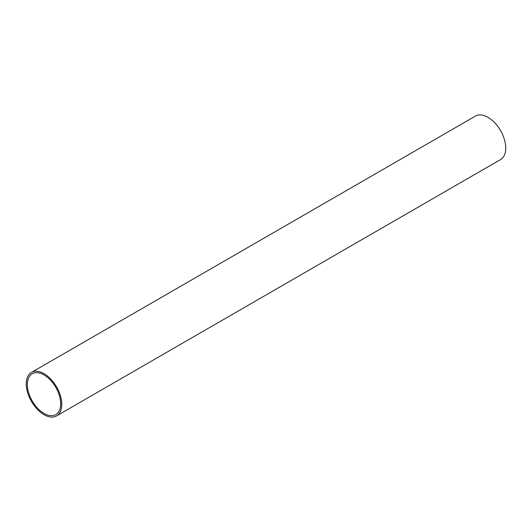 <?xml version="1.0" encoding="UTF-8"?>
<svg xmlns="http://www.w3.org/2000/svg" width="532" height="532" viewBox="0 0 532 532"><rect width="100%" height="100%" fill="white"/><g stroke="black" fill="none" stroke-linecap="round" stroke-linejoin="round"><path stroke-width="0.8" d="M56.572 415.911L500.539 159.587A25.117 14.497 -120 0 0 504.389 139.464A25.117 14.497 -120 0 0 487.984 117.333A25.117 14.497 -120 0 0 475.428 116.089L31.461 372.413A25.117 14.497 60 0 1 44.016 373.657A25.117 14.497 60 0 1 60.422 395.788A25.117 14.497 60 0 1 56.572 415.911A25.117 14.497 60 0 1 44.016 414.667A25.117 14.497 60 0 1 27.611 392.536A25.117 14.497 60 0 1 31.461 372.413M44.016 374.914A23.568 13.606 -120 0 0 32.233 373.75A23.568 13.606 -120 0 0 28.622 392.636A23.568 13.606 -120 0 0 44.016 413.404A23.568 13.606 -120 0 0 55.8 414.574A23.568 13.606 -120 0 0 59.418 395.688A23.568 13.606 -120 0 0 44.016 374.914"/></g></svg>
